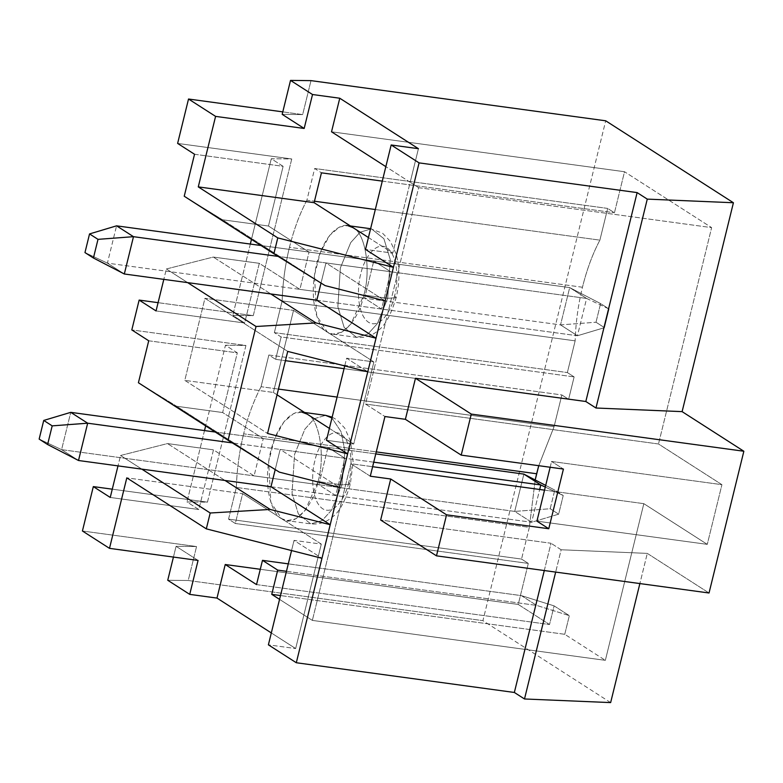 <?xml version="1.0" encoding="UTF-8"?>
<svg xmlns="http://www.w3.org/2000/svg" width="783" height="783" viewBox="0 0 783 783"><rect width="100%" height="100%" fill="white"/><g stroke="black" fill="none" stroke-linecap="round" stroke-linejoin="round"><path stroke-width="0.59" stroke-dasharray="3.92 2.94" d="M306.887 200.203C299.605 214.013 293.791 229.713 289.446 247.301L582.444 287.244C586.79 269.646 592.604 253.946 599.886 240.136L375.311 209.531L599.886 240.136C592.604 253.946 586.79 269.646 582.444 287.244C578.138 304.861 575.711 322.733 575.143 340.85L567.362 372.561L574.125 376.907L568.624 399.281L561.861 394.945L554.07 426.647L337.082 397.079L554.07 426.647L538.753 465.699L554.07 426.647L561.861 394.945L268.863 355.012L275.626 359.348L281.126 336.964L274.363 332.628L282.144 300.917C282.712 282.79 285.139 264.918 289.446 247.301C293.791 229.713 299.605 214.013 306.887 200.203L314.678 168.492L321.441 172.837L314.678 168.492L306.887 200.203L314.463 201.231L306.887 200.203M261.072 386.714C253.79 400.524 247.976 416.233 243.63 433.821L376.261 451.899L243.63 433.821C247.976 416.233 253.79 400.524 261.072 386.714L268.863 355.012L261.072 386.714L278.454 389.082L261.072 386.714M564.749 634.299L280.5 595.55L564.749 634.299L605.347 660.343L564.749 634.299L569.339 615.644L564.749 634.299M307.21 414.148C319.493 419.336 325.464 456.411 318.064 481.565L341.907 484.824L331.532 510.164L322.116 520.568L310.831 523.905L298.372 514.03L292.039 493.28L294.545 454.434L304.92 429.094L314.335 418.69L325.62 415.352L314.335 418.69L304.92 429.094L294.545 454.434L292.039 493.28L298.372 514.03L310.831 523.905L322.116 520.568L331.532 510.164L341.907 484.824L318.064 481.565L305.155 510.487L295.994 518.747L286.979 520.646L281.547 518.6L321.304 544.107L294.046 540.387L321.96 558.299L294.046 540.387L291.55 550.557L294.046 540.387L321.304 544.107L295.651 648.549L271.319 632.938L295.651 648.549L268.393 644.84L295.651 648.549L303.892 614.978L279.56 599.367L312.348 620.4L605.347 660.343L643.832 503.665L707.274 544.361L536.923 521.145L707.274 544.361L721.926 484.677L707.274 544.361L643.832 503.665L605.347 660.343L312.348 620.4L303.892 614.978L321.304 544.107L242.642 493.642L235.311 523.484L228.548 519.139L236.339 487.437C236.897 469.311 239.334 451.439 243.63 433.821C239.334 451.439 236.897 469.311 236.339 487.437L228.548 519.139L235.311 523.484L242.642 493.642L126.807 477.855L242.642 493.642L281.547 518.6C292.695 528.456 312.769 508.089 318.064 481.565C325.464 456.411 319.493 419.336 307.21 414.148C300.789 407.61 280.51 412.739 270.693 451.184C261.522 490.041 274.109 516.251 281.547 518.6L270.849 502.304L268.647 461.686L274.637 438.646L283.945 421.822L293.645 413.551L301.778 412.103L304.616 412.484M353.016 227.638C346.605 221.09 326.325 226.218 316.508 264.664C307.337 303.53 319.924 329.741 327.363 332.09L293.527 310.381L273.375 392.449L277.045 394.808L273.375 392.449L293.527 310.381L327.363 332.09C338.51 341.936 358.585 321.568 363.87 295.054C371.279 269.9 365.309 232.815 353.016 227.638C365.309 232.815 371.279 269.9 363.87 295.054L350.97 323.976L341.799 332.237L332.795 334.135L327.363 332.09L316.665 315.794L314.453 275.176L320.453 252.136L329.76 235.311L339.45 227.041L347.583 225.582L350.422 225.974M368.441 237.533L392.772 253.144L410.184 182.263L418.641 187.695L365.495 404.048L384.952 416.527L365.495 404.048L418.641 187.695L711.639 227.628L624.521 171.731L614.44 212.77L607.677 208.425L599.886 240.136L607.677 208.425L314.678 168.492L607.677 208.425L614.44 212.77L624.521 171.731L331.522 131.798L624.521 171.731L711.639 227.628L658.493 443.981L711.639 227.628L418.641 187.695L385.843 166.652L410.184 182.263L418.425 148.692L392.772 253.144L365.514 249.425L392.772 253.144L368.441 237.533M370.29 476.211L350.833 463.732L312.348 620.4L350.833 463.732L372.63 466.707L350.833 463.732L370.29 476.211M329.389 428.389L353.72 444L373.882 361.932L327.363 332.09L373.882 361.932L353.72 444L326.472 440.281L353.72 444L329.389 428.389M282.183 114.347L302.659 114.582L282.79 111.871L302.659 114.582L310.998 80.629L302.659 114.582L282.183 114.347M141.821 469.134L120.553 455.491L117.998 465.885L120.553 455.491L167.493 443.57L225.005 480.468L167.493 443.57L213.485 449.843L167.493 443.57L120.553 455.491L141.821 469.134M82.421 530.991L196.553 546.544L176.077 546.319L198.07 560.422L176.077 546.319L196.553 546.544L82.421 530.991M550.155 467.245L551.584 461.461L721.926 484.677L658.493 443.981L365.495 404.048L658.493 443.981L721.926 484.677L551.584 461.461L563.427 469.056L551.584 461.461L550.155 467.245M544.293 570.543L550.997 543.255L380.655 520.029L550.997 543.255L544.293 570.543M709.036 592.995L647.287 553.385L639.877 583.57L647.287 553.385L561.147 549.764L555.666 572.089L561.147 549.764L550.997 543.255L561.147 549.764L647.287 553.385L709.036 592.995M610.642 702.596L482.925 620.655L605.699 120.797L482.925 620.655L188.223 580.497L196.553 546.544L188.223 580.497L482.925 620.655L610.642 702.596M535.19 479.959L529.337 527.37L521.547 559.072L528.31 563.417L518.238 604.447L549.529 624.531L554.11 605.876L569.339 615.644L554.11 605.876L521.419 595.638L288.281 563.858L521.419 595.638L536.639 605.406L521.419 595.638L554.11 605.876L549.529 624.531L518.238 604.447L528.31 563.417L235.311 523.484L528.31 563.417L521.547 559.072L228.548 519.139L521.547 559.072L529.337 527.37L236.339 487.437L529.337 527.37L535.19 479.959M544.537 490.138L643.832 503.665L544.537 490.138M187.636 282.614L166.368 268.97L163.813 279.374L166.368 268.97L213.299 257.059L270.82 293.958L213.299 257.059L259.3 263.323L213.299 257.059L166.368 268.97L187.636 282.614M325.131 285.619L222.47 219.759L268.461 226.023L309.06 252.067L373.794 260.896L390.707 271.74L325.973 262.922L385.177 300.907L325.973 262.922L390.707 271.74L381.546 309.05L364.624 298.196L373.794 260.896L309.06 252.067L299.899 289.367L364.624 298.196L299.899 289.367L259.3 263.323L244.639 323.007L156.052 310.939L244.639 323.007L232.796 315.412L253.271 315.637L291.756 158.969L177.624 143.416L291.756 158.969L271.28 158.743L251.47 239.373L271.28 158.743L283.123 166.339L268.461 226.023L222.47 219.759L184.23 196.23L222.47 219.759L325.131 285.619M316.812 300.222L577.443 335.75L586.604 298.44L278.151 256.403L586.604 298.44L569.691 287.596L560.53 324.896L107.398 263.137L116.569 225.837L107.398 263.137L560.53 324.896L577.443 335.75L316.812 300.222M321.03 283.064L325.973 262.922L321.03 283.064M194.536 154.261L283.123 166.339L271.28 158.743L291.756 158.969L253.271 315.637L158.088 302.669L253.271 315.637L232.796 315.412L244.639 323.007L259.3 263.323L299.899 289.367L309.06 252.067L268.461 226.023L283.123 166.339L194.536 154.261M112.272 489.179L207.456 502.157L245.94 345.479L131.808 329.927L245.94 345.479L225.465 345.254L205.665 425.883L225.465 345.254L237.308 352.849L222.646 412.533L263.245 438.588L327.979 447.406L344.892 458.261L280.157 449.432L339.372 487.418L280.157 449.432L344.892 458.261L335.731 495.561L318.818 484.706L327.979 447.406L263.245 438.588L254.084 475.888L318.818 484.706L254.084 475.888L213.485 449.843L198.823 509.527L110.246 497.45L198.823 509.527L186.98 501.932L207.456 502.157L112.272 489.179M394.583 295.817C392.586 307.171 381.155 329.8 368.509 322.273C356.108 313.729 357.391 284.591 360.748 274.119C362.754 262.765 374.186 240.146 386.831 247.663C399.222 256.207 397.94 285.345 394.583 295.817C397.94 285.345 399.222 256.207 386.831 247.663C374.186 240.146 362.754 262.765 360.748 274.119C357.391 284.591 356.108 313.729 368.509 322.273C381.155 329.8 392.586 307.171 394.583 295.817L396.159 297.697L387.722 298.303L390.218 259.457L383.895 238.707L371.436 228.842L360.151 232.179L350.735 242.573L340.36 267.923L337.855 306.76L344.177 327.509L356.637 337.385L367.932 334.047L377.337 323.643L387.722 298.303L363.87 295.054L387.722 298.303L377.337 323.643L367.932 334.047L356.637 337.385L344.177 327.509L337.855 306.76L340.36 267.923L350.735 242.573L360.151 232.179L371.436 228.842L383.895 238.707L390.218 259.457L387.722 298.303L396.159 297.697L394.583 295.817M390.707 271.74L373.794 260.896L364.624 298.196L381.546 309.05L390.707 271.74M275.626 359.348L285.433 360.689L275.626 359.348L268.863 355.012L561.861 394.945L568.624 399.281L574.125 376.907L281.126 336.964L275.626 359.348M344.06 368.676L568.624 399.281L344.06 368.676M279.325 472.129L176.655 406.269L222.646 412.533L176.655 406.269L138.415 382.75L176.655 406.269L279.325 472.129M270.996 486.742L531.628 522.261L539.683 489.473L531.628 522.261L270.996 486.742M275.215 469.585L280.157 449.432L275.215 469.585M148.721 340.781L237.308 352.849L225.465 345.254L245.94 345.479L207.456 502.157L186.98 501.932L198.823 509.527L213.485 449.843L254.084 475.888L263.245 438.588L222.646 412.533L237.308 352.849L148.721 340.781M348.768 482.338C346.771 493.681 335.339 516.31 322.694 508.784C310.293 500.249 311.575 471.112 314.942 460.629C316.939 449.285 328.371 426.657 341.016 434.183C353.417 442.718 352.135 471.865 348.768 482.338C352.135 471.865 353.417 442.718 341.016 434.183C328.371 426.657 316.939 449.285 314.942 460.629C311.575 471.112 310.293 500.249 322.694 508.784C335.339 516.31 346.771 493.681 348.768 482.338L350.344 484.207L341.907 484.824L344.921 451.214L341.075 431.717L331.943 418.014L341.075 431.717L344.921 451.214L341.907 484.824L350.344 484.207L348.768 482.338M327.979 447.406L318.818 484.706L335.731 495.561L344.892 458.261L327.979 447.406M260.289 569.29L518.238 604.447L260.289 569.29M167.738 580.262L188.223 580.497L167.738 580.262M382.29 181.127L614.44 212.77L382.29 181.127M256.53 584.588L549.529 624.531L256.53 584.588M204.51 430.581L186.98 501.932L204.51 430.581M574.125 376.907L567.362 372.561L274.363 332.628L281.126 336.964L574.125 376.907M274.363 332.628L567.362 372.561L575.143 340.85L282.144 300.917L274.363 332.628M582.444 287.244L289.446 247.301C285.139 264.918 282.712 282.79 282.144 300.917L575.143 340.85C575.711 322.733 578.138 304.861 582.444 287.244M250.325 244.061L232.796 315.412L250.325 244.061M344.735 365.915L346.624 358.213L373.882 361.932L346.624 358.213L367.775 371.778L346.624 358.213L344.735 365.915M287.713 351.401L204.95 298.303L293.527 310.381L204.95 298.303L184.788 380.372L273.375 392.449L184.788 380.372L267.551 433.469L184.788 380.372L204.95 298.303L287.713 351.401M173.434 557.065L176.077 546.319L173.434 557.065M286.451 571.306L536.639 605.406L569.339 615.644L536.639 605.406L286.451 571.306M550.195 508.744L554.775 490.089L563.231 495.522L558.651 514.167L550.195 508.744L558.651 514.167L531.628 522.261L514.715 511.407L61.593 449.648L70.754 412.347L61.593 449.648L514.715 511.407L531.628 522.261L558.651 514.167L563.231 495.522L545.291 487.075L563.231 495.522L554.775 490.089L550.195 508.744L514.715 511.407L550.195 508.744M373.736 462.185L232.345 442.914L373.736 462.185M215.256 432.04L375.762 453.915L215.256 432.04M523.876 474.106L514.715 511.407L523.876 474.106M78.506 460.502L61.593 449.648L39.15 439.087L61.593 449.648L78.506 460.502M545.702 485.401L554.775 490.089L545.702 485.401M596.01 322.234L600.59 303.579L609.047 309.001L604.466 327.656L596.01 322.234L604.466 327.656L577.443 335.75L560.53 324.896L596.01 322.234L560.53 324.896L569.691 287.596L261.072 245.529L569.691 287.596L600.59 303.579L596.01 322.234M124.321 273.991L107.398 263.137L84.965 252.576L107.398 263.137L124.321 273.991M577.443 335.75L604.466 327.656L609.047 309.001L586.604 298.44L577.443 335.75M600.59 303.579L569.691 287.596L586.604 298.44L609.047 309.001L600.59 303.579M332.149 417.173L336.827 419.815L344.686 428.037L350.422 440.8L353.113 461.804L350.344 484.207C345.068 501.531 339.137 512.395 332.54 516.829C326.531 522.251 319.288 524.61 310.831 523.905L286.979 520.646M332.795 334.135L356.637 337.385C365.103 338.099 372.336 335.741 378.355 330.309C384.952 325.885 390.883 315.011 396.159 297.697C399.819 282.301 399.849 267.825 396.237 254.279L390.502 241.516L382.633 233.295L370.604 228.724"/><path stroke-width="1.17" d="M375.311 209.531L314.463 201.231L375.311 209.531M376.261 451.899L536.629 473.754L538.753 465.699L535.19 479.959L536.629 473.754L376.261 451.899M337.082 397.079L278.454 389.082L337.082 397.079M280.5 595.55L271.75 594.356L279.56 599.367L271.75 594.356L277.711 570.112L262.481 560.344L256.53 584.588L225.23 564.514L260.289 569.29L225.23 564.514L256.53 584.588L262.481 560.344L277.711 570.112L286.451 571.306L277.711 570.112L271.75 594.356L280.5 595.55M277.779 237.895L198.275 186.892L215.589 116.383L188.527 99.02L177.624 143.416L194.536 154.261L184.23 196.23L273.884 253.751L277.779 237.895L273.884 253.751L325.131 285.619L385.177 300.907L393.428 267.336L277.779 237.895L393.428 267.336L296.307 662.741L514.353 692.466L544.293 570.543L514.353 692.466L524.502 698.974L610.642 702.596L639.877 583.57L610.642 702.596L524.502 698.974L555.666 572.089L524.502 698.974L514.353 692.466L296.307 662.741L268.393 644.84L291.55 550.557L268.393 644.84L296.307 662.741L330.211 524.718L270.155 509.439L210.206 513.002L141.821 469.134L210.206 513.002L206.311 528.858L210.206 513.002L270.155 509.439L330.211 524.718L270.996 486.742L275.215 469.585L270.996 486.742L330.211 524.718L347.613 453.846L267.551 433.469L287.713 351.401L367.775 371.778L376.016 338.207L315.97 322.919L256.021 326.491L187.636 282.614L256.021 326.491L228.078 440.261L256.021 326.491L315.97 322.919L376.016 338.207L316.812 300.222L321.03 283.064L316.812 300.222L376.016 338.207L385.177 300.907L325.131 285.619L273.884 253.751L184.23 196.23L194.536 154.261L177.624 143.416L188.527 99.02L215.589 116.383L304.176 128.461L282.183 114.347L290.522 80.404L312.515 94.518L339.763 98.227L418.425 148.692L391.167 144.972L419.081 162.884L393.428 267.336L419.081 162.884L637.127 192.598L419.081 162.884L391.167 144.972L365.514 249.425L393.428 267.336L365.514 249.425L391.167 144.972L418.425 148.692L339.763 98.227L312.515 94.518L304.176 128.461L215.589 116.383L198.275 186.892L314.11 202.68L368.441 237.533L314.11 202.68L321.441 172.837L314.11 202.68L198.275 186.892L277.779 237.895M277.045 394.808L329.389 428.389L277.045 394.808M384.952 416.527L370.29 476.211L384.952 416.527L405.388 419.316L461.216 455.129L471.297 414.09L415.47 378.277L405.388 419.316L415.47 378.277L585.821 401.503L637.127 192.598L585.821 401.503L595.971 408.012L682.11 411.633L743.85 451.243L471.297 414.09L461.216 455.129L563.427 469.056L548.766 528.74L446.555 514.813L390.727 479L380.655 520.029L436.474 555.842L446.555 514.813L436.474 555.842L709.036 592.995L743.85 451.243L709.036 592.995L436.474 555.842L380.655 520.029L390.727 479L370.29 476.211L390.727 479L446.555 514.813L548.766 528.74L536.923 521.145L550.155 467.245L536.923 521.145L548.766 528.74L563.427 469.056L461.216 455.129L405.388 419.316L384.952 416.527M282.79 111.871L188.527 99.02L282.79 111.871M82.421 530.991L109.493 548.354L126.807 477.855L206.311 528.858L321.96 558.299L206.311 528.858L126.807 477.855L109.493 548.354L82.421 530.991L93.324 486.595L82.421 530.991M117.998 465.885L110.246 497.45L93.324 486.595L112.272 489.179L93.324 486.595L110.246 497.45L117.998 465.885M198.07 560.422L109.493 548.354L198.07 560.422L189.731 594.375L216.989 598.085L225.23 564.514L216.989 598.085L189.731 594.375L167.738 580.262L173.434 557.065L167.738 580.262L189.731 594.375L198.07 560.422M733.417 202.738L682.11 411.633L733.417 202.738L647.277 199.117L595.971 408.012L647.277 199.117L637.127 192.598L647.277 199.117L733.417 202.738L605.699 120.797L733.417 202.738M372.63 466.707L544.537 490.138L372.63 466.707M163.813 279.374L156.052 310.939L139.139 300.085L131.808 329.927L148.721 340.781L138.415 382.75L228.078 440.261L279.325 472.129L339.372 487.418L279.325 472.129L228.078 440.261L138.415 382.75L148.721 340.781L131.808 329.927L139.139 300.085L158.088 302.669L139.139 300.085L156.052 310.939L163.813 279.374M270.82 293.958L315.97 322.919L270.82 293.958M310.998 80.629L605.699 120.797L310.998 80.629L290.522 80.404L310.998 80.629M285.433 360.689L344.06 368.676L285.433 360.689M225.005 480.468L270.155 509.439L225.005 480.468M271.319 632.938L216.989 598.085L271.319 632.938M321.441 172.837L382.29 181.127L321.441 172.837M331.522 131.798L339.763 98.227L331.522 131.798L385.843 166.652L331.522 131.798M331.943 418.014L325.62 415.352L331.943 418.014M301.778 412.103L307.21 414.148M205.665 425.883L204.51 430.581L205.665 425.883M347.583 225.582L353.016 227.638M251.47 239.373L250.325 244.061L251.47 239.373M326.472 440.281L344.735 365.915L326.472 440.281L347.613 453.846L326.472 440.281M367.775 371.778L287.713 351.401L267.551 433.469L347.613 453.846L367.775 371.778M682.11 411.633L595.971 408.012L585.821 401.503L415.47 378.277L471.297 414.09L743.85 451.243L682.11 411.633M312.515 94.518L290.522 80.404L282.183 114.347L304.176 128.461L312.515 94.518M288.281 563.858L262.481 560.344L288.281 563.858M540.799 484.961L373.736 462.185L540.799 484.961L523.876 474.106L375.762 453.915L523.876 474.106L545.702 485.401L523.876 474.106L540.799 484.961L539.683 489.473L540.799 484.961L545.291 487.075L540.799 484.961M232.345 442.914L87.667 423.202L78.506 460.502L270.996 486.742L78.506 460.502L87.667 423.202L232.345 442.914M43.731 420.442L39.15 439.087L47.606 444.519L52.187 425.864L43.731 420.442L52.187 425.864L87.667 423.202L70.754 412.347L215.256 432.04L70.754 412.347L87.667 423.202L52.187 425.864L47.606 444.519L78.506 460.502L47.606 444.519L39.15 439.087L43.731 420.442L70.754 412.347L43.731 420.442M278.151 256.403L133.482 236.681L124.321 273.991L316.812 300.222L124.321 273.991L133.482 236.681L278.151 256.403M89.546 233.921L84.965 252.576L93.422 257.999L98.002 239.353L89.546 233.921L98.002 239.353L133.482 236.681L116.569 225.837L261.072 245.529L116.569 225.837L133.482 236.681L98.002 239.353L93.422 257.999L124.321 273.991L93.422 257.999L84.965 252.576L89.546 233.921L116.569 225.837L89.546 233.921M332.149 417.173L325.62 415.352L304.616 412.484M370.604 228.724L350.422 225.974"/></g></svg>
